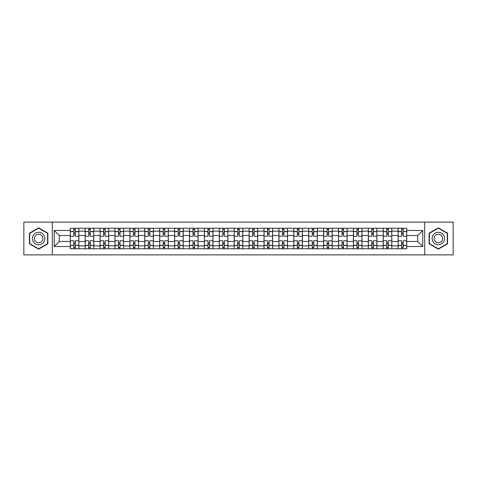 <?xml version="1.0" encoding="UTF-8"?>
<svg xmlns="http://www.w3.org/2000/svg" width="477" height="477" viewBox="0 0 477 477"><rect width="100%" height="100%" fill="white"/><g stroke="black" fill="none" stroke-linecap="round" stroke-linejoin="round"><path stroke-width="0.72" d="M424.685 254.885L453.15 254.885L453.15 222.115L23.85 222.115L23.85 254.885L424.685 254.885L424.685 222.115M85.18 248.767L85.18 231.142L78.872 231.142L78.872 248.767M78.872 231.142L78.872 228.233M85.18 231.142L85.18 228.233M93.778 228.233L93.778 248.767M100.081 248.767L100.081 228.233M108.678 228.233L108.678 248.767M114.981 248.767L114.981 228.233M123.579 228.233L123.579 248.767M129.887 248.767L129.887 228.233M138.485 228.233L138.485 248.767M144.787 248.767L144.787 228.233M153.385 228.233L153.385 248.767M159.688 248.767L159.688 228.233M168.286 228.233L168.286 248.767M174.594 248.767L174.594 228.233M183.192 228.233L183.192 248.767M189.494 248.767L189.494 228.233M198.092 228.233L198.092 248.767M204.394 248.767L204.394 228.233M212.992 228.233L212.992 248.767M219.301 248.767L219.301 228.233M227.899 228.233L227.899 248.767M234.201 248.767L234.201 228.233M242.799 228.233L242.799 248.767M249.101 248.767L249.101 228.233M257.699 228.233L257.699 248.767M264.008 248.767L264.008 228.233M272.605 228.233L272.605 248.767M278.908 248.767L278.908 228.233M287.506 228.233L287.506 248.767M293.808 248.767L293.808 228.233M302.406 228.233L302.406 248.767M308.714 248.767L308.714 228.233M317.312 228.233L317.312 248.767M323.615 248.767L323.615 228.233M332.213 228.233L332.213 248.767M338.515 248.767L338.515 228.233M347.113 228.233L347.113 248.767M353.421 248.767L353.421 228.233M362.019 228.233L362.019 248.767M368.322 248.767L368.322 228.233M376.919 228.233L376.919 248.767M383.222 248.767L383.222 228.233M391.82 228.233L391.82 248.767M398.128 248.767L398.128 228.233M398.128 241.463L391.82 241.463M383.222 241.463L376.919 241.463M368.322 241.463L362.019 241.463M353.421 241.463L347.113 241.463M338.515 241.463L332.213 241.463M323.615 241.463L317.312 241.463M308.714 241.463L302.406 241.463M293.808 241.463L287.506 241.463M278.908 241.463L272.605 241.463M264.008 241.463L257.699 241.463M249.101 241.463L242.799 241.463M234.201 241.463L227.899 241.463M219.301 241.463L212.992 241.463M204.394 241.463L198.092 241.463M189.494 241.463L183.192 241.463M174.594 241.463L168.286 241.463M159.688 241.463L153.385 241.463M144.787 241.463L138.485 241.463M129.887 241.463L123.579 241.463M114.981 241.463L108.678 241.463M100.081 241.463L93.778 241.463M85.18 241.463L78.872 241.463M398.128 235.537L391.82 235.537M383.222 235.537L376.919 235.537M368.322 235.537L362.019 235.537M353.421 235.537L347.113 235.537M338.515 235.537L332.213 235.537M323.615 235.537L317.312 235.537M308.714 235.537L302.406 235.537M293.808 235.537L287.506 235.537M278.908 235.537L272.605 235.537M264.008 235.537L257.699 235.537M249.101 235.537L242.799 235.537M234.201 235.537L227.899 235.537M219.301 235.537L212.992 235.537M204.394 235.537L198.092 235.537M189.494 235.537L183.192 235.537M174.594 235.537L168.286 235.537M159.688 235.537L153.385 235.537M144.787 235.537L138.485 235.537M129.887 235.537L123.579 235.537M114.981 235.537L108.678 235.537M100.081 235.537L93.778 235.537M85.18 235.537L78.872 235.537M59.291 241.463L70.274 241.463L70.274 235.537L59.291 235.537L59.291 241.463L54.229 246.526L54.229 230.474L70.274 230.474L70.274 235.537M406.726 235.537L406.726 241.463L417.709 241.463L417.709 235.537L406.726 235.537L406.726 228.233L70.274 228.233L70.274 230.474M406.726 230.474L422.771 230.474L422.771 246.526L406.726 246.526L406.726 241.463M70.274 241.463L70.274 248.767L406.726 248.767L406.726 246.526M70.274 246.526L54.229 246.526M52.315 254.885L52.315 222.115M47.873 233.175L38.655 227.857L29.437 233.175L29.437 243.825L38.655 249.143L47.873 243.825L47.873 233.175M447.563 233.175L438.345 227.857L429.127 233.175L429.127 243.825L438.345 249.143L447.563 243.825L447.563 233.175M75.342 247.336L73.81 247.336M73.81 229.664L75.342 229.664M90.242 247.336L88.716 247.336M88.716 229.664L90.242 229.664M105.143 247.336L103.616 247.336M103.616 229.664L105.143 229.664M120.049 247.336L118.517 247.336M118.517 229.664L120.049 229.664M134.949 247.336L133.423 247.336M133.423 229.664L134.949 229.664M149.85 247.336L148.323 247.336M148.323 229.664L149.85 229.664M164.756 247.336L163.223 247.336M163.223 229.664L164.756 229.664M179.656 247.336L178.124 247.336M178.124 229.664L179.656 229.664M194.556 247.336L193.03 247.336M193.03 229.664L194.556 229.664M209.463 247.336L207.93 247.336M207.93 229.664L209.463 229.664M224.363 247.336L222.831 247.336M222.831 229.664L224.363 229.664M239.263 247.336L237.737 247.336M237.737 229.664L239.263 229.664M254.169 247.336L252.637 247.336M252.637 229.664L254.169 229.664M269.07 247.336L267.537 247.336M267.537 229.664L269.07 229.664M283.97 247.336L282.444 247.336M282.444 229.664L283.97 229.664M298.876 247.336L297.344 247.336M297.344 229.664L298.876 229.664M313.777 247.336L312.244 247.336M312.244 229.664L313.777 229.664M328.677 247.336L327.15 247.336M327.15 229.664L328.677 229.664M343.577 247.336L342.051 247.336M342.051 229.664L343.577 229.664M358.483 247.336L356.951 247.336M356.951 229.664L358.483 229.664M373.384 247.336L371.857 247.336M371.857 229.664L373.384 229.664M388.284 247.336L386.758 247.336M386.758 229.664L388.284 229.664M403.19 247.336L401.658 247.336M401.658 229.664L403.19 229.664M54.229 230.474L59.291 235.537M417.709 241.463L422.771 246.526M417.709 235.537L422.771 230.474M78.824 248.767L78.824 236.252L75.342 236.252L75.342 228.233M73.81 228.233L73.81 236.252L70.322 236.252L70.322 228.233M78.824 236.252L78.824 228.233M70.322 248.767L70.322 240.748L73.81 240.748L73.81 248.767M75.342 248.767L75.342 240.748L78.824 240.748M73.81 234.153L75.342 234.153M70.322 240.748L70.322 236.252M75.342 242.847L73.81 242.847M75.342 247.527L73.81 247.527M73.81 244.087L75.342 244.087M75.342 232.913L73.81 232.913M73.81 229.473L75.342 229.473M33.277 241.606A6.207 6.207 0 0 0 41.761 243.878A6.207 6.207 0 0 0 44.033 235.394A6.207 6.207 0 0 0 35.554 233.122A6.207 6.207 0 0 0 33.277 241.606M34.976 240.623A4.251 4.251 0 0 0 40.783 242.179A4.251 4.251 0 0 0 42.34 236.377A4.251 4.251 0 0 0 36.532 234.821A4.251 4.251 0 0 0 34.976 240.623M38.655 228.185L47.587 233.342L47.587 243.658L38.655 248.815L29.723 243.658L29.723 233.342L38.655 228.185M432.967 241.606A6.207 6.207 0 0 0 441.446 243.878A6.207 6.207 0 0 0 443.723 235.394A6.207 6.207 0 0 0 435.239 233.122A6.207 6.207 0 0 0 432.967 241.606M434.66 240.623A4.251 4.251 0 0 0 440.468 242.179A4.251 4.251 0 0 0 442.024 236.377A4.251 4.251 0 0 0 436.216 234.821A4.251 4.251 0 0 0 434.66 240.623M438.345 228.185L447.277 233.342L447.277 243.658L438.345 248.815L429.413 243.658L429.413 233.342L438.345 228.185M93.73 248.767L93.73 236.252L90.242 236.252L90.242 228.233M88.716 228.233L88.716 236.252L85.228 236.252L85.228 228.233M93.73 236.252L93.73 228.233M85.228 248.767L85.228 240.748L88.716 240.748L88.716 248.767M90.242 248.767L90.242 240.748L93.73 240.748M88.716 234.153L90.242 234.153M85.228 240.748L85.228 236.252M90.242 242.847L88.716 242.847M90.242 247.527L88.716 247.527M88.716 244.087L90.242 244.087M90.242 232.913L88.716 232.913M88.716 229.473L90.242 229.473M108.631 248.767L108.631 236.252L105.143 236.252L105.143 228.233M103.616 228.233L103.616 236.252L100.128 236.252L100.128 228.233M108.631 236.252L108.631 228.233M100.128 248.767L100.128 240.748L103.616 240.748L103.616 248.767M105.143 248.767L105.143 240.748L108.631 240.748M103.616 234.153L105.143 234.153M100.128 240.748L100.128 236.252M105.143 242.847L103.616 242.847M105.143 247.527L103.616 247.527M103.616 244.087L105.143 244.087M105.143 232.913L103.616 232.913M103.616 229.473L105.143 229.473M123.531 248.767L123.531 236.252L120.049 236.252L120.049 228.233M118.517 228.233L118.517 236.252L115.029 236.252L115.029 228.233M123.531 236.252L123.531 228.233M115.029 248.767L115.029 240.748L118.517 240.748L118.517 248.767M120.049 248.767L120.049 240.748L123.531 240.748M118.517 234.153L120.049 234.153M115.029 240.748L115.029 236.252M120.049 242.847L118.517 242.847M120.049 247.527L118.517 247.527M118.517 244.087L120.049 244.087M120.049 232.913L118.517 232.913M118.517 229.473L120.049 229.473M138.437 248.767L138.437 236.252L134.949 236.252L134.949 228.233M133.423 228.233L133.423 236.252L129.935 236.252L129.935 228.233M138.437 236.252L138.437 228.233M129.935 248.767L129.935 240.748L133.423 240.748L133.423 248.767M134.949 248.767L134.949 240.748L138.437 240.748M133.423 234.153L134.949 234.153M129.935 240.748L129.935 236.252M134.949 242.847L133.423 242.847M134.949 247.527L133.423 247.527M133.423 244.087L134.949 244.087M134.949 232.913L133.423 232.913M133.423 229.473L134.949 229.473M153.338 248.767L153.338 236.252L149.85 236.252L149.85 228.233M148.323 228.233L148.323 236.252L144.835 236.252L144.835 228.233M153.338 236.252L153.338 228.233M144.835 248.767L144.835 240.748L148.323 240.748L148.323 248.767M149.85 248.767L149.85 240.748L153.338 240.748M148.323 234.153L149.85 234.153M144.835 240.748L144.835 236.252M149.85 242.847L148.323 242.847M149.85 247.527L148.323 247.527M148.323 244.087L149.85 244.087M149.85 232.913L148.323 232.913M148.323 229.473L149.85 229.473M168.238 248.767L168.238 236.252L164.756 236.252L164.756 228.233M163.223 228.233L163.223 236.252L159.735 236.252L159.735 228.233M168.238 236.252L168.238 228.233M159.735 248.767L159.735 240.748L163.223 240.748L163.223 248.767M164.756 248.767L164.756 240.748L168.238 240.748M163.223 234.153L164.756 234.153M159.735 240.748L159.735 236.252M164.756 242.847L163.223 242.847M164.756 247.527L163.223 247.527M163.223 244.087L164.756 244.087M164.756 232.913L163.223 232.913M163.223 229.473L164.756 229.473M183.144 248.767L183.144 236.252L179.656 236.252L179.656 228.233M178.124 228.233L178.124 236.252L174.642 236.252L174.642 228.233M183.144 236.252L183.144 228.233M174.642 248.767L174.642 240.748L178.124 240.748L178.124 248.767M179.656 248.767L179.656 240.748L183.144 240.748M178.124 234.153L179.656 234.153M174.642 240.748L174.642 236.252M179.656 242.847L178.124 242.847M179.656 247.527L178.124 247.527M178.124 244.087L179.656 244.087M179.656 232.913L178.124 232.913M178.124 229.473L179.656 229.473M198.044 248.767L198.044 236.252L194.556 236.252L194.556 228.233M193.03 228.233L193.03 236.252L189.542 236.252L189.542 228.233M198.044 236.252L198.044 228.233M189.542 248.767L189.542 240.748L193.03 240.748L193.03 248.767M194.556 248.767L194.556 240.748L198.044 240.748M193.03 234.153L194.556 234.153M189.542 240.748L189.542 236.252M194.556 242.847L193.03 242.847M194.556 247.527L193.03 247.527M193.03 244.087L194.556 244.087M194.556 232.913L193.03 232.913M193.03 229.473L194.556 229.473M212.945 248.767L212.945 236.252L209.463 236.252L209.463 228.233M207.93 228.233L207.93 236.252L204.442 236.252L204.442 228.233M212.945 236.252L212.945 228.233M204.442 248.767L204.442 240.748L207.93 240.748L207.93 248.767M209.463 248.767L209.463 240.748L212.945 240.748M207.93 234.153L209.463 234.153M204.442 240.748L204.442 236.252M209.463 242.847L207.93 242.847M209.463 247.527L207.93 247.527M207.93 244.087L209.463 244.087M209.463 232.913L207.93 232.913M207.93 229.473L209.463 229.473M227.851 248.767L227.851 236.252L224.363 236.252L224.363 228.233M222.831 228.233L222.831 236.252L219.348 236.252L219.348 228.233M227.851 236.252L227.851 228.233M219.348 248.767L219.348 240.748L222.831 240.748L222.831 248.767M224.363 248.767L224.363 240.748L227.851 240.748M222.831 234.153L224.363 234.153M219.348 240.748L219.348 236.252M224.363 242.847L222.831 242.847M224.363 247.527L222.831 247.527M222.831 244.087L224.363 244.087M224.363 232.913L222.831 232.913M222.831 229.473L224.363 229.473M242.751 248.767L242.751 236.252L239.263 236.252L239.263 228.233M237.737 228.233L237.737 236.252L234.249 236.252L234.249 228.233M242.751 236.252L242.751 228.233M234.249 248.767L234.249 240.748L237.737 240.748L237.737 248.767M239.263 248.767L239.263 240.748L242.751 240.748M237.737 234.153L239.263 234.153M234.249 240.748L234.249 236.252M239.263 242.847L237.737 242.847M239.263 247.527L237.737 247.527M237.737 244.087L239.263 244.087M239.263 232.913L237.737 232.913M237.737 229.473L239.263 229.473M257.652 248.767L257.652 236.252L254.169 236.252L254.169 228.233M252.637 228.233L252.637 236.252L249.149 236.252L249.149 228.233M257.652 236.252L257.652 228.233M249.149 248.767L249.149 240.748L252.637 240.748L252.637 248.767M254.169 248.767L254.169 240.748L257.652 240.748M252.637 234.153L254.169 234.153M249.149 240.748L249.149 236.252M254.169 242.847L252.637 242.847M254.169 247.527L252.637 247.527M252.637 244.087L254.169 244.087M254.169 232.913L252.637 232.913M252.637 229.473L254.169 229.473M272.558 248.767L272.558 236.252L269.07 236.252L269.07 228.233M267.537 228.233L267.537 236.252L264.055 236.252L264.055 228.233M272.558 236.252L272.558 228.233M264.055 248.767L264.055 240.748L267.537 240.748L267.537 248.767M269.07 248.767L269.07 240.748L272.558 240.748M267.537 234.153L269.07 234.153M264.055 240.748L264.055 236.252M269.07 242.847L267.537 242.847M269.07 247.527L267.537 247.527M267.537 244.087L269.07 244.087M269.07 232.913L267.537 232.913M267.537 229.473L269.07 229.473M287.458 248.767L287.458 236.252L283.97 236.252L283.97 228.233M282.444 228.233L282.444 236.252L278.956 236.252L278.956 228.233M287.458 236.252L287.458 228.233M278.956 248.767L278.956 240.748L282.444 240.748L282.444 248.767M283.97 248.767L283.97 240.748L287.458 240.748M282.444 234.153L283.97 234.153M278.956 240.748L278.956 236.252M283.97 242.847L282.444 242.847M283.97 247.527L282.444 247.527M282.444 244.087L283.97 244.087M283.97 232.913L282.444 232.913M282.444 229.473L283.97 229.473M302.358 248.767L302.358 236.252L298.876 236.252L298.876 228.233M297.344 228.233L297.344 236.252L293.856 236.252L293.856 228.233M302.358 236.252L302.358 228.233M293.856 248.767L293.856 240.748L297.344 240.748L297.344 248.767M298.876 248.767L298.876 240.748L302.358 240.748M297.344 234.153L298.876 234.153M293.856 240.748L293.856 236.252M298.876 242.847L297.344 242.847M298.876 247.527L297.344 247.527M297.344 244.087L298.876 244.087M298.876 232.913L297.344 232.913M297.344 229.473L298.876 229.473M317.265 248.767L317.265 236.252L313.777 236.252L313.777 228.233M312.244 228.233L312.244 236.252L308.762 236.252L308.762 228.233M317.265 236.252L317.265 228.233M308.762 248.767L308.762 240.748L312.244 240.748L312.244 248.767M313.777 248.767L313.777 240.748L317.265 240.748M312.244 234.153L313.777 234.153M308.762 240.748L308.762 236.252M313.777 242.847L312.244 242.847M313.777 247.527L312.244 247.527M312.244 244.087L313.777 244.087M313.777 232.913L312.244 232.913M312.244 229.473L313.777 229.473M332.165 248.767L332.165 236.252L328.677 236.252L328.677 228.233M327.15 228.233L327.15 236.252L323.662 236.252L323.662 228.233M332.165 236.252L332.165 228.233M323.662 248.767L323.662 240.748L327.15 240.748L327.15 248.767M328.677 248.767L328.677 240.748L332.165 240.748M327.15 234.153L328.677 234.153M323.662 240.748L323.662 236.252M328.677 242.847L327.15 242.847M328.677 247.527L327.15 247.527M327.15 244.087L328.677 244.087M328.677 232.913L327.15 232.913M327.15 229.473L328.677 229.473M347.065 248.767L347.065 236.252L343.577 236.252L343.577 228.233M342.051 228.233L342.051 236.252L338.563 236.252L338.563 228.233M347.065 236.252L347.065 228.233M338.563 248.767L338.563 240.748L342.051 240.748L342.051 248.767M343.577 248.767L343.577 240.748L347.065 240.748M342.051 234.153L343.577 234.153M338.563 240.748L338.563 236.252M343.577 242.847L342.051 242.847M343.577 247.527L342.051 247.527M342.051 244.087L343.577 244.087M343.577 232.913L342.051 232.913M342.051 229.473L343.577 229.473M361.971 248.767L361.971 236.252L358.483 236.252L358.483 228.233M356.951 228.233L356.951 236.252L353.469 236.252L353.469 228.233M361.971 236.252L361.971 228.233M353.469 248.767L353.469 240.748L356.951 240.748L356.951 248.767M358.483 248.767L358.483 240.748L361.971 240.748M356.951 234.153L358.483 234.153M353.469 240.748L353.469 236.252M358.483 242.847L356.951 242.847M358.483 247.527L356.951 247.527M356.951 244.087L358.483 244.087M358.483 232.913L356.951 232.913M356.951 229.473L358.483 229.473M376.872 248.767L376.872 236.252L373.384 236.252L373.384 228.233M371.857 228.233L371.857 236.252L368.369 236.252L368.369 228.233M376.872 236.252L376.872 228.233M368.369 248.767L368.369 240.748L371.857 240.748L371.857 248.767M373.384 248.767L373.384 240.748L376.872 240.748M371.857 234.153L373.384 234.153M368.369 240.748L368.369 236.252M373.384 242.847L371.857 242.847M373.384 247.527L371.857 247.527M371.857 244.087L373.384 244.087M373.384 232.913L371.857 232.913M371.857 229.473L373.384 229.473M391.772 248.767L391.772 236.252L388.284 236.252L388.284 228.233M386.758 228.233L386.758 236.252L383.269 236.252L383.269 228.233M391.772 236.252L391.772 228.233M383.269 248.767L383.269 240.748L386.758 240.748L386.758 248.767M388.284 248.767L388.284 240.748L391.772 240.748M386.758 234.153L388.284 234.153M383.269 240.748L383.269 236.252M388.284 242.847L386.758 242.847M388.284 247.527L386.758 247.527M386.758 244.087L388.284 244.087M388.284 232.913L386.758 232.913M386.758 229.473L388.284 229.473M406.678 248.767L406.678 236.252L403.19 236.252L403.19 228.233M401.658 228.233L401.658 236.252L398.176 236.252L398.176 228.233M406.678 236.252L406.678 228.233M398.176 248.767L398.176 240.748L401.658 240.748L401.658 248.767M403.19 248.767L403.19 240.748L406.678 240.748M401.658 234.153L403.19 234.153M398.176 240.748L398.176 236.252M403.19 242.847L401.658 242.847M403.19 247.527L401.658 247.527M401.658 244.087L403.19 244.087M403.19 232.913L401.658 232.913M401.658 229.473L403.19 229.473M383.222 231.142L376.919 231.142M368.322 231.142L362.019 231.142M353.421 231.142L347.113 231.142M338.515 231.142L332.213 231.142M323.615 231.142L317.312 231.142M308.714 231.142L302.406 231.142M293.808 231.142L287.506 231.142M278.908 231.142L272.605 231.142M264.008 231.142L257.699 231.142M249.101 231.142L242.799 231.142M234.201 231.142L227.899 231.142M219.301 231.142L212.992 231.142M204.394 231.142L198.092 231.142M189.494 231.142L183.192 231.142M174.594 231.142L168.286 231.142M159.688 231.142L153.385 231.142M144.787 231.142L138.485 231.142M129.887 231.142L123.579 231.142M114.981 231.142L108.678 231.142M100.081 231.142L93.778 231.142M398.128 231.142L391.82 231.142M383.222 245.858L376.919 245.858M368.322 245.858L362.019 245.858M353.421 245.858L347.113 245.858M338.515 245.858L332.213 245.858M323.615 245.858L317.312 245.858M308.714 245.858L302.406 245.858M293.808 245.858L287.506 245.858M278.908 245.858L272.605 245.858M264.008 245.858L257.699 245.858M249.101 245.858L242.799 245.858M234.201 245.858L227.899 245.858M219.301 245.858L212.992 245.858M204.394 245.858L198.092 245.858M189.494 245.858L183.192 245.858M174.594 245.858L168.286 245.858M159.688 245.858L153.385 245.858M144.787 245.858L138.485 245.858M129.887 245.858L123.579 245.858M114.981 245.858L108.678 245.858M100.081 245.858L93.778 245.858M85.18 245.858L78.872 245.858M398.128 245.858L391.82 245.858M78.824 231.524L75.342 231.524M73.81 231.524L70.322 231.524M73.81 231.655L70.322 231.655M73.81 245.345L70.322 245.345M73.81 245.476L70.322 245.476M78.824 245.476L75.342 245.476M78.824 231.655L75.342 231.655M78.824 245.345L75.342 245.345M93.73 231.524L90.242 231.524M88.716 231.524L85.228 231.524M88.716 231.655L85.228 231.655M88.716 245.345L85.228 245.345M88.716 245.476L85.228 245.476M93.73 245.476L90.242 245.476M93.73 231.655L90.242 231.655M93.73 245.345L90.242 245.345M108.631 231.524L105.143 231.524M103.616 231.524L100.128 231.524M103.616 231.655L100.128 231.655M103.616 245.345L100.128 245.345M103.616 245.476L100.128 245.476M108.631 245.476L105.143 245.476M108.631 231.655L105.143 231.655M108.631 245.345L105.143 245.345M123.531 231.524L120.049 231.524M118.517 231.524L115.029 231.524M118.517 231.655L115.029 231.655M118.517 245.345L115.029 245.345M118.517 245.476L115.029 245.476M123.531 245.476L120.049 245.476M123.531 231.655L120.049 231.655M123.531 245.345L120.049 245.345M138.437 231.524L134.949 231.524M133.423 231.524L129.935 231.524M133.423 231.655L129.935 231.655M133.423 245.345L129.935 245.345M133.423 245.476L129.935 245.476M138.437 245.476L134.949 245.476M138.437 231.655L134.949 231.655M138.437 245.345L134.949 245.345M153.338 231.524L149.85 231.524M148.323 231.524L144.835 231.524M148.323 231.655L144.835 231.655M148.323 245.345L144.835 245.345M148.323 245.476L144.835 245.476M153.338 245.476L149.85 245.476M153.338 231.655L149.85 231.655M153.338 245.345L149.85 245.345M168.238 231.524L164.756 231.524M163.223 231.524L159.735 231.524M163.223 231.655L159.735 231.655M163.223 245.345L159.735 245.345M163.223 245.476L159.735 245.476M168.238 245.476L164.756 245.476M168.238 231.655L164.756 231.655M168.238 245.345L164.756 245.345M183.144 231.524L179.656 231.524M178.124 231.524L174.642 231.524M178.124 231.655L174.642 231.655M178.124 245.345L174.642 245.345M178.124 245.476L174.642 245.476M183.144 245.476L179.656 245.476M183.144 231.655L179.656 231.655M183.144 245.345L179.656 245.345M198.044 231.524L194.556 231.524M193.03 231.524L189.542 231.524M193.03 231.655L189.542 231.655M193.03 245.345L189.542 245.345M193.03 245.476L189.542 245.476M198.044 245.476L194.556 245.476M198.044 231.655L194.556 231.655M198.044 245.345L194.556 245.345M212.945 231.524L209.463 231.524M207.93 231.524L204.442 231.524M207.93 231.655L204.442 231.655M207.93 245.345L204.442 245.345M207.93 245.476L204.442 245.476M212.945 245.476L209.463 245.476M212.945 231.655L209.463 231.655M212.945 245.345L209.463 245.345M227.851 231.524L224.363 231.524M222.831 231.524L219.348 231.524M222.831 231.655L219.348 231.655M222.831 245.345L219.348 245.345M222.831 245.476L219.348 245.476M227.851 245.476L224.363 245.476M227.851 231.655L224.363 231.655M227.851 245.345L224.363 245.345M242.751 231.524L239.263 231.524M237.737 231.524L234.249 231.524M237.737 231.655L234.249 231.655M237.737 245.345L234.249 245.345M237.737 245.476L234.249 245.476M242.751 245.476L239.263 245.476M242.751 231.655L239.263 231.655M242.751 245.345L239.263 245.345M257.652 231.524L254.169 231.524M252.637 231.524L249.149 231.524M252.637 231.655L249.149 231.655M252.637 245.345L249.149 245.345M252.637 245.476L249.149 245.476M257.652 245.476L254.169 245.476M257.652 231.655L254.169 231.655M257.652 245.345L254.169 245.345M272.558 231.524L269.07 231.524M267.537 231.524L264.055 231.524M267.537 231.655L264.055 231.655M267.537 245.345L264.055 245.345M267.537 245.476L264.055 245.476M272.558 245.476L269.07 245.476M272.558 231.655L269.07 231.655M272.558 245.345L269.07 245.345M287.458 231.524L283.97 231.524M282.444 231.524L278.956 231.524M282.444 231.655L278.956 231.655M282.444 245.345L278.956 245.345M282.444 245.476L278.956 245.476M287.458 245.476L283.97 245.476M287.458 231.655L283.97 231.655M287.458 245.345L283.97 245.345M302.358 231.524L298.876 231.524M297.344 231.524L293.856 231.524M297.344 231.655L293.856 231.655M297.344 245.345L293.856 245.345M297.344 245.476L293.856 245.476M302.358 245.476L298.876 245.476M302.358 231.655L298.876 231.655M302.358 245.345L298.876 245.345M317.265 231.524L313.777 231.524M312.244 231.524L308.762 231.524M312.244 231.655L308.762 231.655M312.244 245.345L308.762 245.345M312.244 245.476L308.762 245.476M317.265 245.476L313.777 245.476M317.265 231.655L313.777 231.655M317.265 245.345L313.777 245.345M332.165 231.524L328.677 231.524M327.15 231.524L323.662 231.524M327.15 231.655L323.662 231.655M327.15 245.345L323.662 245.345M327.15 245.476L323.662 245.476M332.165 245.476L328.677 245.476M332.165 231.655L328.677 231.655M332.165 245.345L328.677 245.345M347.065 231.524L343.577 231.524M342.051 231.524L338.563 231.524M342.051 231.655L338.563 231.655M342.051 245.345L338.563 245.345M342.051 245.476L338.563 245.476M347.065 245.476L343.577 245.476M347.065 231.655L343.577 231.655M347.065 245.345L343.577 245.345M361.971 231.524L358.483 231.524M356.951 231.524L353.469 231.524M356.951 231.655L353.469 231.655M356.951 245.345L353.469 245.345M356.951 245.476L353.469 245.476M361.971 245.476L358.483 245.476M361.971 231.655L358.483 231.655M361.971 245.345L358.483 245.345M376.872 231.524L373.384 231.524M371.857 231.524L368.369 231.524M371.857 231.655L368.369 231.655M371.857 245.345L368.369 245.345M371.857 245.476L368.369 245.476M376.872 245.476L373.384 245.476M376.872 231.655L373.384 231.655M376.872 245.345L373.384 245.345M391.772 231.524L388.284 231.524M386.758 231.524L383.269 231.524M386.758 231.655L383.269 231.655M386.758 245.345L383.269 245.345M386.758 245.476L383.269 245.476M391.772 245.476L388.284 245.476M391.772 231.655L388.284 231.655M391.772 245.345L388.284 245.345M406.678 231.524L403.19 231.524M401.658 231.524L398.176 231.524M401.658 231.655L398.176 231.655M401.658 245.345L398.176 245.345M401.658 245.476L398.176 245.476M406.678 245.476L403.19 245.476M406.678 231.655L403.19 231.655M406.678 245.345L403.19 245.345"/></g></svg>
